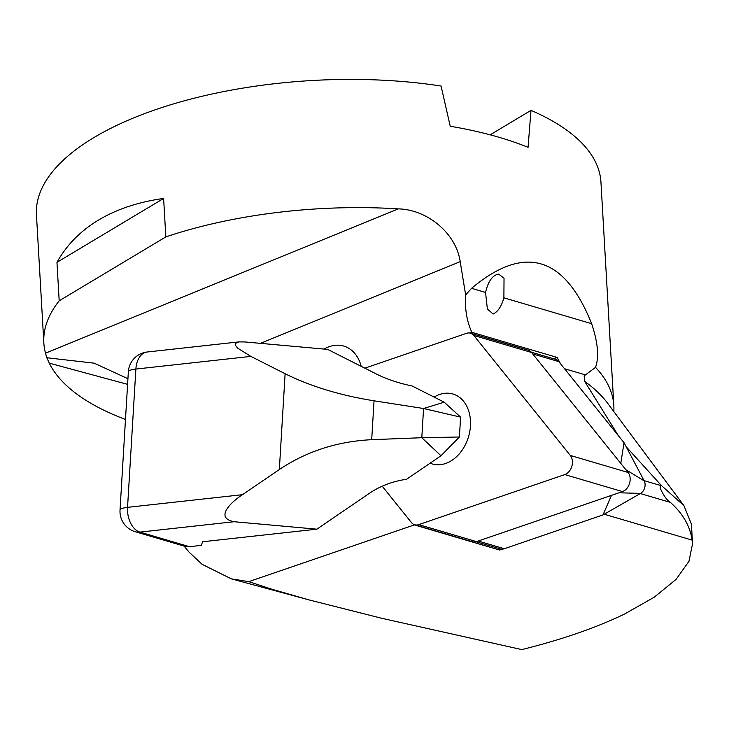 <?xml version="1.0" encoding="UTF-8"?>
<svg xmlns="http://www.w3.org/2000/svg" width="729" height="729" viewBox="0 0 729 729"><rect width="100%" height="100%" fill="white"/><g stroke="black" fill="none" stroke-linecap="round" stroke-linejoin="round"><path stroke-width="1.09" d="M324.159 349.082A38.874 28.841 106.4 0 1 343.742 346.065A38.874 28.841 106.4 0 1 361.201 366.341M503.894 297.833C501.516 306.326 497.934 311.72 493.169 313.999L487.373 309.06L485.541 292.429C488.202 281.294 492.558 275.17 498.609 274.058L504.031 278.223L503.894 297.833L591.638 323.676C564.492 255.87 524.461 244.078 471.563 288.31L465.649 294.926L460.199 261.647C456.081 233.134 427.139 209.478 398.316 208.877A282.715 118.134 176.7 0 0 165.829 236.907L163.615 198.443C138.546 201.933 116.877 209.123 98.625 220.021C80.427 230.965 66.539 245.072 56.962 262.34L59.186 300.804A282.715 118.134 176.7 0 0 43.84 342.949L36.45 214.736A282.715 118.134 176.7 0 1 93.877 137.599A282.715 118.134 176.7 0 1 441.063 86.031L450.23 126.245A282.715 118.134 -3.3 0 1 528.069 147.322L530.985 110.371A282.715 118.134 176.7 0 1 600.951 182.186L613.836 405.634A282.715 118.134 176.7 0 0 595.529 367.37L584.166 375.854L584.667 381.385L618.392 435.705M127.94 378.716L94.214 363.179L46.802 357.739L45.508 353.173A282.715 118.134 176.7 0 1 43.84 342.949M127.593 384.356L49.299 363.16L46.802 357.739M591.638 323.676C597.908 342.448 599.211 357.01 595.529 367.37M613.818 411.548A282.715 118.134 176.7 0 0 613.836 405.634M49.299 363.16A282.715 118.134 176.7 0 0 125.479 419.457M465.649 294.926A70.677 52.433 -73.6 0 0 471.873 332.315L469.786 333.035M184.136 546.121L189.103 552.172L202.088 564.31L231.339 578.872L248.771 581.642L271.179 589.032L309.415 600.013L381.449 618.21L521.818 649.594C562.214 639.506 596.495 627.633 624.671 613.964L654.241 597.188L676.047 579.409L688.951 561.339L692.55 543.761L692.131 540.125C690.053 526.046 682.809 513.471 670.388 502.399C666.844 500.212 663.408 495.365 660.082 487.856L661.194 485.332L626.129 446.695M413.999 524.515L414.318 524.907L248.771 581.642M165.829 236.907L59.186 300.804M604.195 514.218L692.131 540.125M414.318 524.907L499.666 550.049L502.381 549.11M692.55 543.761L691.42 524.133L683.92 505.634L661.194 485.332M490.189 134.819L530.985 110.371M561.084 364.436A70.677 52.433 106.4 0 1 557.22 357.456L471.873 332.315M499.666 550.049L498.253 548.29M553.484 358.732L557.22 357.456M163.615 198.443L56.962 262.34M476.073 541.756L500.212 548.864A11.309 8.393 -73.6 0 0 504.322 548.727L603.001 514.902L640.554 493.396A8.229 6.105 106.4 0 0 644.199 480.867L624.024 442.713L558.806 361.611A11.309 8.393 -73.6 0 0 555.48 359.315L531.359 352.216M611.485 495.356L603.001 514.902M624.024 442.713L620.78 463.407M459.407 436.999L460.6 417.134L444.225 402.208L412.186 386.006C398.608 383.162 386.68 379.171 376.419 374.032L327.704 349.401L244.962 341.956L238.966 341.892L235.248 343.477L235.239 345.09L237.645 348.116L250.849 356.39L135.876 369.056L127.548 507.348A21.205 4.21 -176.6 0 0 120.021 510.09A21.205 21.205 0 0 0 135.193 531.705L184.692 546.276A21.205 15.728 -73.6 0 0 189.431 546.686L201.523 545.356L202.434 541.784L316.869 529.181L369.22 493.415C380.246 485.97 392.694 481.258 406.563 479.281L440.99 455.762L459.407 436.999L421.799 437.719L440.99 455.762M444.225 402.208L423.558 408.504L421.799 437.719L371.699 439.687C337.39 441.364 306.608 451.306 279.344 469.522L242.511 494.681C232.706 500.951 213.533 517.699 234.127 521.727L316.869 529.181M250.849 356.39L285.121 373.722C310.527 386.352 340.161 395.373 374.041 400.804L423.558 408.504L460.6 417.134M147.194 351.998A21.205 21.205 0 0 0 128.35 371.799A21.205 4.21 -176.6 0 1 135.876 369.056A21.205 13.578 -96.3 0 1 147.194 351.998L238.966 341.892M135.193 531.705A21.205 15.728 -73.6 0 0 139.932 532.106L189.431 546.686M242.511 494.681L127.548 507.348A21.205 13.578 83.7 0 0 139.932 532.106L234.127 521.727M430.119 463.179A36.468 27.055 -73.6 0 0 432.306 463.963A36.468 27.055 -73.6 0 0 468.565 436.625A36.468 27.055 -73.6 0 0 452.909 393.997A36.468 27.055 -73.6 0 0 434.11 397.086M382.196 486.197L411.375 522.483A11.227 8.329 -73.6 0 0 414.683 524.762A11.227 8.329 -73.6 0 0 418.765 524.616L564.765 474.579A11.227 8.329 -73.6 0 0 571.855 466.259A11.227 8.329 -73.6 0 0 570.324 455.461L473.841 335.477A11.227 8.329 -73.6 0 0 470.533 333.199A11.227 8.329 -73.6 0 0 466.451 333.344L364.828 368.172M570.324 455.461L628.07 472.465A11.227 8.329 106.4 0 1 629.592 483.263A11.227 8.329 106.4 0 1 622.502 491.583L564.765 474.579M418.765 524.616L476.502 541.62L622.502 491.583M628.07 472.465L531.578 352.481L473.841 335.477M476.502 541.62A11.227 8.329 106.4 0 1 472.419 541.765L414.683 524.762M470.533 333.199L528.27 350.212A11.227 8.329 106.4 0 1 531.578 352.481M398.316 208.877L45.508 353.173M460.199 261.647L260.444 343.35M683.92 505.634L607.649 403.274A286.989 119.92 176.7 0 0 584.667 381.385M644.072 480.621L660.911 485.578M640.308 493.542L670.388 502.399M564.538 368.728L585.086 374.788M471.563 288.31L485.541 292.429M478.215 541.036L504.322 548.727M558.806 361.611L532.744 353.939M640.554 493.396L618.994 492.786M644.199 480.867L625.874 469.74M279.344 469.522L285.121 373.722M374.041 400.804L371.699 439.687M309.415 600.013L231.339 578.872M120.021 510.09L128.35 371.799"/></g></svg>
